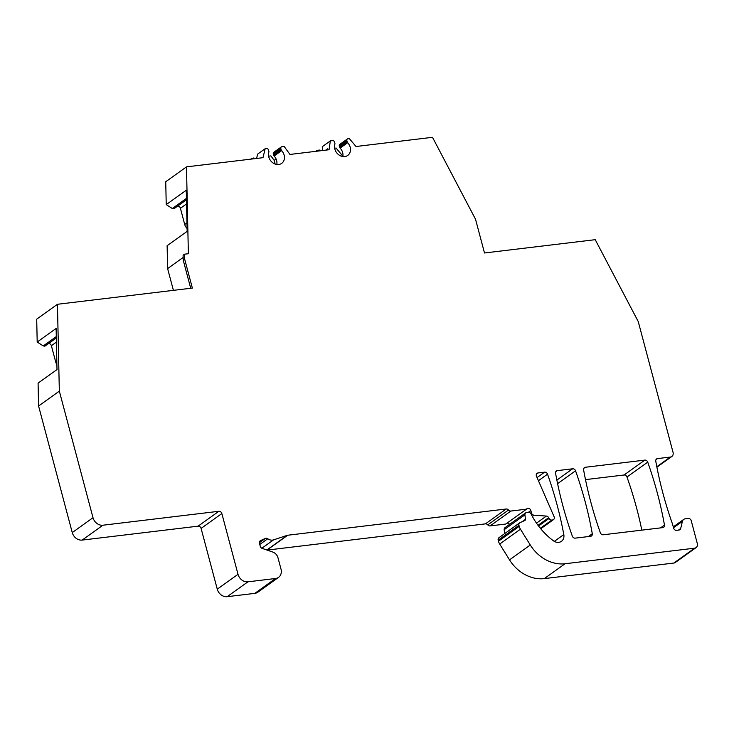 <?xml version="1.0" encoding="UTF-8"?>
<svg xmlns="http://www.w3.org/2000/svg" width="734" height="734" viewBox="0 0 734 734"><rect width="100%" height="100%" fill="white"/><g stroke="black" fill="none" stroke-linecap="round" stroke-linejoin="round"><path stroke-width="1.1" d="M334.658 148.25A1.798 1.486 -125.6 0 1 334.722 148.24L336.108 148.075L342.888 156.232M506.882 523.214A2.688 2.239 -125.6 0 1 509.598 524.379M267.084 550.096L485.44 523.865A2.688 2.239 -125.6 0 1 487.78 524.883A2.688 2.239 -125.6 0 0 490.11 525.911L505.744 524.039L526.498 509.167A2.688 2.239 -125.6 0 1 530.856 510.561L531.489 512.947A2.688 2.239 -125.6 0 0 534.058 515.204L546.362 516.066A2.688 2.239 -125.6 0 1 548.674 517.69L538.031 525.315M259.919 541.031L260.524 540.6A2.688 2.239 -125.6 0 0 259.46 543.252L260.267 546.279A2.688 2.239 -125.6 0 0 262.212 548.408L272.809 552.069A7.184 5.964 -125.6 0 1 277.984 557.767L281.012 569.134A8.973 7.45 -125.6 0 1 278.562 577.355L257.808 592.219A8.973 7.45 -125.6 0 1 254.826 593.366L227.182 596.687A8.973 7.45 -125.6 0 1 217.264 589.163L201.098 528.416L221.852 513.543A2.688 2.239 -125.6 0 0 218.87 511.286L102.934 525.214A8.973 7.45 -125.6 0 1 93.007 517.699L59.335 391.13L57.454 304.28L192.363 288.077L184.638 259.047L183.206 260.065L190.712 288.269M93.007 517.699L72.253 532.572A8.973 7.45 -125.6 0 0 82.18 540.086L198.116 526.159A2.688 2.239 -125.6 0 1 201.098 528.416M72.253 532.572L38.581 406.003L38.085 383.13L57.004 369.569L56.114 328.465L37.195 342.026L43.26 345.925L44.857 346.182L56.325 337.97M56.894 364.504A7.184 5.964 -125.6 0 1 55.683 361.88L56.821 361.064M48.692 343.439A2.688 2.239 -125.6 0 1 51.38 345.705L55.683 361.88M37.195 342.026L36.7 319.152L57.454 304.28M173.407 290.352L167.618 268.589L167.123 245.716L187.152 231.366L186.262 190.262L166.233 204.612L172.297 208.52L173.894 208.777L186.473 199.767M177.729 206.034A2.688 2.239 -125.6 0 1 180.417 208.3L184.72 224.476A7.184 5.964 -125.6 0 0 186.436 227.751L187.097 228.522M166.233 204.612L165.737 181.738L186.491 166.866L262.983 157.682L265.167 148.708L266.561 148.543A1.798 1.486 -125.6 0 1 268.543 150.048L268.846 151.204A1.798 1.486 -125.6 0 1 268.837 152.167A8.973 7.45 -125.6 0 0 272.094 162.242A8.973 7.45 -125.6 0 0 281.709 163.352A8.973 7.45 -125.6 0 0 281.636 150.626A1.798 1.486 -125.6 0 1 281.131 149.727L280.828 148.571A1.798 1.486 -125.6 0 1 281.911 146.699L284.141 146.433L289.967 154.443L329.025 149.745L330.355 140.882L332.585 140.616A1.798 1.486 -125.6 0 1 334.576 142.112L334.878 143.268A1.798 1.486 -125.6 0 1 334.869 144.231A8.973 7.45 -125.6 0 0 338.126 154.305A8.973 7.45 -125.6 0 0 347.742 155.424A8.973 7.45 -125.6 0 0 347.668 142.699A1.798 1.486 -125.6 0 1 347.164 141.79L346.861 140.634A1.798 1.486 -125.6 0 1 347.944 138.763L349.329 138.598L356.008 146.506L432.5 137.313L475.522 219.227L484.504 252.982L595.228 239.679L638.25 321.584L673.05 452.373A4.487 3.725 -125.6 0 1 671.83 456.484A4.487 3.725 -125.6 0 1 670.335 457.053L657.462 458.603A2.688 2.239 -125.6 0 0 655.774 461.172A358.999 297.976 -125.6 0 0 672.454 523.911A8.973 7.45 -125.6 0 1 672.693 524.691L673.592 528.067A2.688 2.239 -125.6 0 0 676.574 530.324L679.014 530.031A2.688 2.239 -125.6 0 0 680.675 528.526L682.427 521.351A4.487 3.725 -125.6 0 1 683.703 519.406A4.487 3.725 -125.6 0 1 685.189 518.837L688.263 518.47A2.688 2.239 -125.6 0 1 691.235 520.727L697.3 543.509A4.487 3.725 -125.6 0 1 696.071 547.619A4.487 3.725 -125.6 0 1 694.584 548.188L565.052 563.749A35.902 29.8 -125.6 0 1 530.287 545.004L520.443 529.186L499.689 544.059L509.534 559.877L530.287 545.004M696.071 547.619L675.326 562.483A4.487 3.725 -125.6 0 1 673.83 563.051L544.298 578.612A35.902 29.8 -125.6 0 1 509.534 559.877M499.689 544.059A8.973 7.45 -125.6 0 1 498.459 541.224L498.184 540.187A2.688 2.239 -125.6 0 1 498.918 537.719L519.672 522.847A2.688 2.239 54.4 0 0 518.938 525.315L519.213 526.361A8.973 7.45 54.4 0 0 520.443 529.186M540.582 528.581L552.619 519.956A2.688 2.239 -125.6 0 0 554.097 516.718L536.471 476.201A2.688 2.239 -125.6 0 1 537.958 472.962L544.628 472.155A2.688 2.239 -125.6 0 1 547.527 474.173A358.999 297.976 -125.6 0 1 563.813 534.572A8.074 6.707 -125.6 0 1 561.455 541.316A8.074 6.707 -125.6 0 1 553.353 540.747A62.821 52.142 -125.6 0 1 531.921 515.58L531.021 513.864A2.688 2.239 54.4 0 0 528.296 512.259L526.654 512.46A2.688 2.239 54.4 0 0 524.938 514.818L504.185 529.691L504.597 533.646M504.185 529.691A2.688 2.239 -125.6 0 1 505.001 527.663L525.755 512.8M641.828 530.141A358.999 297.976 54.4 0 0 626.974 477.008L647.727 462.145A358.999 297.976 -125.6 0 1 664.472 525.058A2.688 2.239 -125.6 0 1 662.784 527.627L603.247 534.774A2.688 2.239 -125.6 0 1 600.339 532.756A358.999 297.976 -125.6 0 1 583.603 469.843A2.688 2.239 -125.6 0 1 585.282 467.274L644.819 460.117A2.688 2.239 -125.6 0 1 647.727 462.145M585.484 479.623L624.074 474.99A2.688 2.239 -125.6 0 1 626.974 477.008M186.491 166.866L188.372 253.725L184.528 254.184L183.105 255.203L183.206 260.065M167.618 268.589L183.151 257.46M172.297 208.52L186.436 198.382M276.085 158.984L274.158 160.361L270.919 155.902L268.69 156.177A1.798 1.486 -125.6 0 0 268.626 156.186M256.579 158.452L257.643 154.103L265.167 148.708M281.315 146.928L273.791 152.323A1.798 1.486 -125.6 0 0 273.296 153.966L273.608 155.122A1.798 1.486 -125.6 0 0 274.112 156.021A8.973 7.45 -125.6 0 1 276.81 164.471M250.56 159.177L253.331 158.021A1.798 1.486 -125.6 0 1 254.845 158.654M251.734 159.03L251.946 158.186M575.217 538.141A2.688 2.239 -125.6 0 1 572.318 536.123A358.999 297.976 -125.6 0 1 555.574 473.21A2.688 2.239 -125.6 0 1 557.262 470.641L572.648 468.787A2.688 2.239 -125.6 0 1 575.557 470.815A358.999 297.976 -125.6 0 1 592.292 533.728A2.688 2.239 -125.6 0 1 590.613 536.297L575.217 538.141M184.528 254.184L184.638 259.047M227.182 596.687L247.936 581.814A8.973 7.45 -125.6 0 1 238.009 574.3L221.852 513.543M247.936 581.814L275.58 578.493L254.826 593.366M278.562 577.355A8.973 7.45 -125.6 0 1 275.58 578.493M260.524 540.6L265.405 538.398A2.688 2.239 -125.6 0 1 267.754 538.756A7.184 5.964 -125.6 0 0 273.534 539.885L287.297 535.325A2.688 2.239 54.4 0 1 287.691 535.242L506.194 508.992A2.688 2.239 -125.6 0 1 508.524 510.02A2.688 2.239 -125.6 0 0 510.864 511.048L526.498 509.167M552.619 519.956L551.803 520.057A2.688 2.239 -125.6 0 1 549.078 518.452L548.674 517.69M524.938 514.818L525.416 519.378A1.349 1.119 -125.6 0 1 524.847 520.479L519.993 522.663A2.688 2.239 54.4 0 0 519.672 522.847M315.748 151.342L317.134 150.351L317.005 151.195M327.557 149.919L327.456 148.828L326.208 150.085M322.18 150.571L322.832 146.277L330.355 140.882M317.134 150.351L319.363 150.085A1.798 1.486 -125.6 0 1 320.877 150.727M347.347 138.992L339.814 144.387A1.798 1.486 -125.6 0 0 339.328 146.029L339.64 147.185A1.798 1.486 -125.6 0 0 340.136 148.084A8.973 7.45 -125.6 0 1 342.842 156.535M38.581 406.003L59.335 391.13M43.26 345.925L56.289 336.585M274.158 160.361L275.14 164.049M186.436 227.751L187.069 227.301M184.72 224.476L186.968 222.861M180.417 208.3L186.555 203.896M274.112 156.021L281.636 150.626M273.608 155.122L281.131 149.727M273.296 153.966L280.828 148.571M660.499 527.902L664.472 525.058M624.074 474.99L644.819 460.117M583.778 468.356L585.282 467.274M588.319 536.572L592.292 533.728M557.601 483.669L575.557 470.815M556.877 480.091L572.648 468.787M555.757 471.723L557.262 470.641M519.213 526.361L498.459 541.224M518.938 525.315L498.184 540.187M522.232 521.654L525.416 519.378M554.317 541.371L563.813 534.572M538.435 480.697L547.527 474.173M537.068 477.568L544.628 472.155M536.444 474.036L537.958 472.962M540.325 528.278L551.803 520.057M538.536 526.003L549.078 518.452M490.11 525.911L510.864 511.048M487.78 524.883L508.524 510.02M485.44 523.865L506.194 508.992M267.002 550.069L287.691 535.242M340.136 148.084L347.668 142.699M339.64 147.185L347.164 141.79M339.328 146.029L346.861 140.634M656.811 466.741L670.335 457.053M655.948 459.686L657.462 458.603M678.482 530.095L680.675 528.526M673.509 527.737L682.427 521.351M694.584 548.188L673.83 563.051M565.052 563.749L544.298 578.612M266.818 550.005L287.297 535.325M261.845 548.252L273.534 539.885M259.79 544.463L267.754 538.756M259.377 542.72L265.405 538.398M217.264 589.163L238.009 574.3M198.116 526.159L218.87 511.286M82.18 540.086L102.934 525.214M51.38 345.705L56.408 342.099M528.508 512.24L530.856 510.561M530.765 513.461L531.489 512.947M532.37 516.415L534.058 515.204M546.362 516.066L536.481 523.149M553.509 519.617L540.738 528.774M671.83 456.484L656.902 467.182M683.703 519.406L673.28 526.874"/></g></svg>
